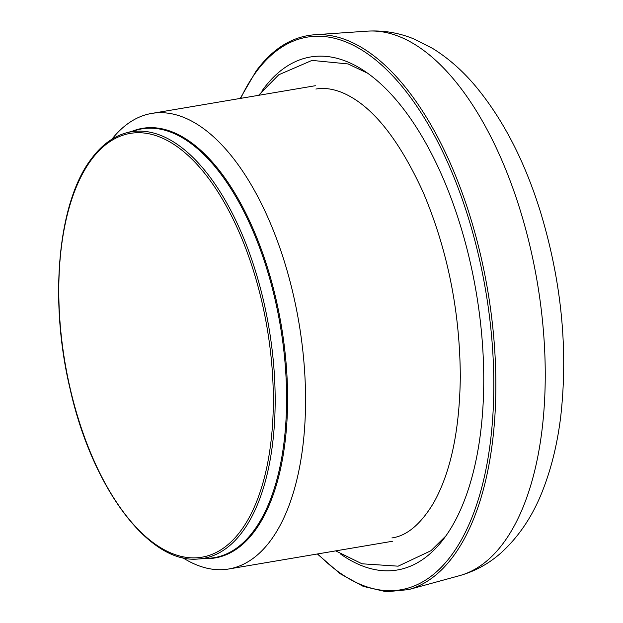 <?xml version="1.0" encoding="UTF-8"?>
<svg xmlns="http://www.w3.org/2000/svg" width="623" height="623" viewBox="0 0 623 623"><rect width="100%" height="100%" fill="white"/><g stroke="black" fill="none" stroke-linecap="round" stroke-linejoin="round"><path stroke-width="0.93" d="M182.749 557.71A231.016 110.232 -99.6 0 0 228.836 568.97A231.016 110.232 -99.6 0 0 272.609 228.602A231.016 110.232 -99.6 0 0 151.701 113.425A231.016 110.232 -99.6 0 0 111.891 139.241M340.166 553.746A260.149 124.133 -99.6 0 0 397.342 569.99A260.149 124.133 -99.6 0 0 446.636 186.698A260.149 124.133 -99.6 0 0 310.472 56.989A260.149 124.133 -99.6 0 0 262.976 89.556A260.149 124.133 -99.6 0 0 261.831 91.153M204.461 558.566A217.848 103.948 -99.6 0 0 283.41 453.77A217.848 103.948 -99.6 0 0 256.505 236.958A217.848 103.948 -99.6 0 0 132.107 131.282M255.578 237.293A217.427 103.745 80.4 0 1 209.484 558.224L198.449 558.979A216.329 103.223 -99.6 0 0 244.309 239.668A216.329 103.223 -99.6 0 0 126.29 132.87L136.959 129.95A217.427 103.745 80.4 0 1 255.578 237.293M240.696 98.356A280.257 133.727 80.4 0 1 255.952 72.252A280.257 133.727 80.4 0 1 453.801 176.893A280.257 133.727 80.4 0 1 474.765 510.097A280.257 133.727 80.4 0 1 317.831 553.902M317.356 553.987L340.096 573.682L363.279 586.399L386.315 591.772L408.548 589.623A281.697 134.412 -99.6 0 0 455.678 175.966A281.697 134.412 -99.6 0 0 314.584 34.763C292.195 36.492 272.679 48.633 256.037 71.186L240.213 98.434M367.352 31.15C383.418 30.192 398.961 32.801 413.984 38.984L432.487 48.345C448.101 57.986 462.437 70.57 475.481 86.091C502.839 119.001 524.379 160.555 540.118 210.761C561.378 280.397 568.262 348.88 560.762 416.203C557.601 442.338 551.923 466.183 543.739 487.747C533.818 514.388 519.504 536.169 500.806 553.084C488.705 563.776 474.96 571.307 459.556 575.66A276.441 131.905 -99.6 0 0 505.806 169.713A276.441 131.905 -99.6 0 0 367.352 31.15L314.584 34.763M242.659 240.564A214.888 102.538 80.4 0 1 241.171 530.274A214.888 102.538 80.4 0 1 89.463 450.032A214.888 102.538 80.4 0 1 90.95 160.329A214.888 102.538 80.4 0 1 242.659 240.564M459.556 575.66L408.548 589.623M126.29 132.87C112.989 136.577 101.238 145.369 91.036 159.262C57.76 202.966 48.944 300.418 70.064 388.799C92.134 488.089 149.177 564.243 198.449 558.979M315.339 85.717L151.701 113.425M392.482 541.262L228.836 568.97M258.545 95.335L278.777 74.76L311.998 60.4L348.117 63.951L367.656 73.234M445.99 535.819L431.007 550.693L398.136 566.175L362.025 563.792L335.688 550.88M391.914 537.929C406.835 535.897 420.704 524.262 433.515 503.034C450.663 472.584 459.595 430.586 460.304 377.04C459.984 311.562 447.594 249.948 423.134 192.196C398.074 137.496 370.817 104.189 341.365 92.259C332.184 88.715 323.703 87.648 315.9 89.05"/></g></svg>
